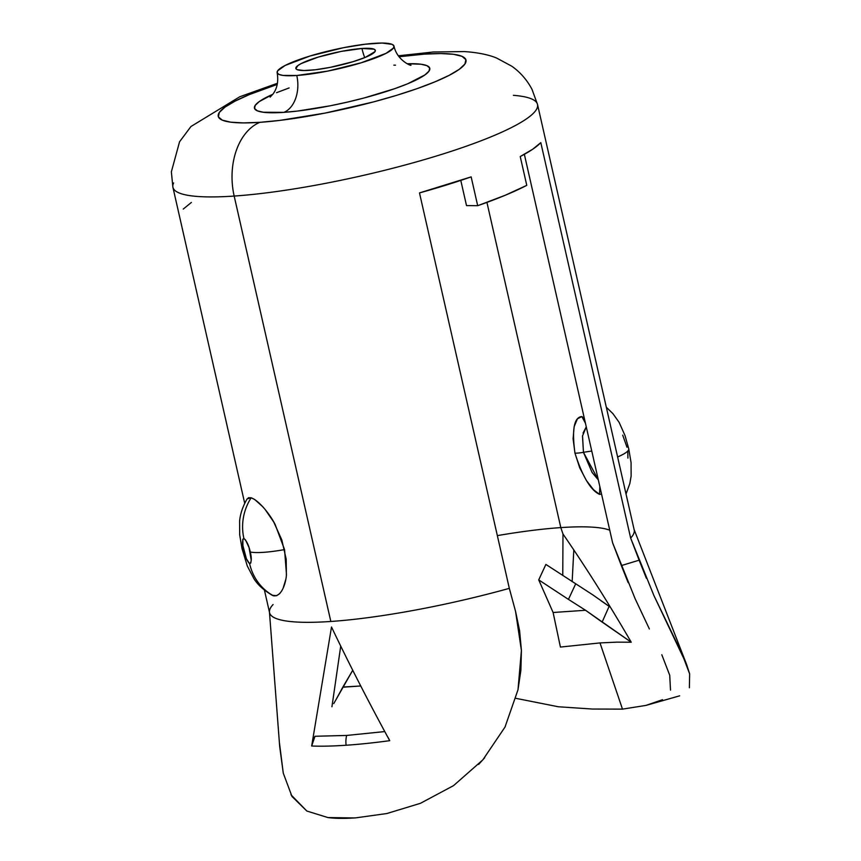 <?xml version="1.0" encoding="UTF-8"?>
<svg xmlns="http://www.w3.org/2000/svg" width="861" height="861" viewBox="0 0 861 861"><rect width="100%" height="100%" fill="white"/><g stroke="black" fill="none" stroke-linecap="round" stroke-linejoin="round"><path stroke-width="1.29" d="M313.469 739.33L314.975 736.273L346.649 735.445L384.802 731.57L346.649 735.445A19.179 13.066 86.1 0 0 346.1 745.239A19.179 13.066 -93.9 0 1 346.649 735.445L314.975 736.273L311.671 746.013A205.079 33.557 -12.8 0 0 346.1 745.239L346.1 745.239A205.079 33.557 167.2 0 1 311.671 746.013L331.507 627.012C349.028 663.745 368.433 701.629 389.721 740.675A205.079 33.557 167.2 0 1 346.1 745.239L346.1 745.239A205.079 33.557 -12.8 0 0 389.721 740.675C368.433 701.629 349.028 663.745 331.507 627.012M309.196 70.344A40.747 6.662 -12.8 0 0 350.136 62.552A40.747 6.662 -12.8 0 0 375.159 51.326A40.747 6.662 -12.8 0 0 361.954 48.474A49.131 33.493 86.1 0 0 364.73 57.612A49.131 33.493 -93.9 0 1 361.954 48.474L340.988 51.445L318.193 57.106L301.253 63.542L297.992 65.479L295.883 68.579L297.11 69.633L303.901 70.537L315.503 69.741L330.172 67.373L352.967 61.712L365.322 57.375L374.965 51.638L375.267 50.239L374.04 49.185L361.954 48.474A40.747 6.662 -12.8 0 0 321.024 56.266A40.747 6.662 -12.8 0 0 296.001 67.492A40.747 6.662 -12.8 0 0 309.196 70.344M296.776 75.488A29.963 20.416 -93.9 0 1 283.926 112.361A89.878 14.702 167.2 0 1 272.808 94.301L259.226 101.609L255.233 105.365L254.576 108.464L257.278 110.789L263.251 112.242L283.926 112.361L297.852 111.015L330.193 105.795L347.37 102.115L364.354 97.906L395.134 88.532L407.748 83.743L425.022 74.853L429.015 71.097L429.671 67.997L426.97 65.673L420.997 64.22L407.264 63.757A89.878 14.702 167.2 0 1 404.401 85.088A89.878 14.702 167.2 0 1 283.926 112.361A29.963 20.416 86.1 0 0 296.776 75.488A59.926 9.805 -12.8 0 0 356.981 64.037A59.926 9.805 -12.8 0 0 393.778 47.516A59.926 9.805 -12.8 0 0 374.374 43.33A59.926 9.805 -12.8 0 0 314.168 54.781A59.926 9.805 -12.8 0 0 277.371 71.302A59.926 9.805 -12.8 0 0 296.776 75.488L282.989 75.413L279.018 74.444L277.21 72.894L277.651 70.828L285.099 65.479L310.003 56.019L343.528 47.699L365.096 44.223L382.166 43.05L392.142 44.374L393.94 45.924L393.509 47.979L386.051 53.339L361.146 62.799L327.621 71.119L296.776 75.488M398.987 56.751L424.376 54.135A59.926 40.844 -93.9 0 1 433.987 51.961A59.926 40.844 86.1 0 0 424.376 54.135A127.03 20.782 167.2 0 1 434.87 81.881A127.03 20.782 167.2 0 1 259.871 122.327A59.926 40.844 86.1 0 0 234.17 196.06A186.955 30.587 -12.8 0 0 422.008 160.297A186.955 30.587 -12.8 0 0 536.823 108.777M573.803 549.953L572.156 581.67L573.803 549.964M355.076 817.896A215.713 35.301 167.2 0 1 354.205 817.95A215.713 35.301 -12.8 0 0 355.076 817.896A215.713 35.301 -12.8 0 0 355.948 817.832A215.713 35.301 167.2 0 1 355.076 817.896M662.496 699.692L645.933 705.407L622.492 709.13L599.999 642.919L560.414 647.063L553.106 612.494L585.566 610.277L631.242 642.22L616.81 642.145L631.242 642.22C609.039 603.948 586.287 567.873 562.976 533.981L560.812 527.599A167.777 27.455 167.2 0 1 609.749 530.204A167.777 27.455 -12.8 0 0 560.812 527.599A167.777 27.455 -12.8 0 0 497.346 535.617A167.777 27.455 167.2 0 1 560.812 527.599L486.928 202.4L560.812 527.599L562.976 533.981L562.771 575.514L562.976 533.981C586.287 567.873 609.039 603.948 631.242 642.22L602.13 622.094L609.125 606.37L610.449 607.263L592.712 594.811L545.885 564.429L538.728 579.894L545.885 564.429L592.712 594.811M669.729 675.282L670.493 690.113L669.729 675.282L661.808 654.747L669.729 675.282M649.377 628.96L635.17 598.815L649.377 628.96M513.371 95.323A186.955 30.587 167.2 0 1 537.522 104.461A186.955 30.587 167.2 0 1 433.126 157.014A186.955 30.587 167.2 0 1 234.17 196.06L330.828 621.47A186.955 30.587 -12.8 0 0 509.325 588.354L419.49 192.918A186.955 30.587 -12.8 0 0 471.15 176.882L477.694 205.704A186.955 30.587 -12.8 0 0 526.771 185.352L520.227 156.53A186.955 30.587 -12.8 0 0 540.805 142.625L630.65 538.06L639.131 560.199L621.341 565.58L612.612 542.817L524.349 154.313L612.612 542.817L635.17 598.815M453.543 785.63L420.405 803.324L386.858 813.527L355.948 817.832L386.858 813.527L420.405 803.324L453.543 785.63L482.849 759.854L504.987 727.104L517.988 689.812L521.411 650.464L515.567 611.428L509.325 588.354L419.49 192.918L471.15 176.882L477.694 205.704L505.063 195.329L526.771 185.352L520.227 156.53L532.701 149.233L540.805 142.625L630.65 538.06L653.876 595.468L686.518 664.261L633.965 529.16A186.955 30.587 167.2 0 1 630.65 538.06A186.955 30.587 -12.8 0 0 634.18 529.87L537.522 104.461L531.98 89.296C526.932 79.815 520.184 72.12 511.746 66.189L496.722 58.096C491.34 55.761 480.481 52.596 464.144 51.574L433.384 51.994M460.786 180.401L466.511 205.596L460.786 180.401M599.848 486.594L599.536 494.365C590.668 490.264 582.466 476.52 574.954 453.134A14.379 2.357 -12.8 0 0 583.457 452.326A32.352 5.295 167.2 0 1 591.776 451.089A32.352 5.295 -12.8 0 0 583.457 452.326L598.33 479.921L592.099 472.463L583.457 452.326A14.379 2.357 167.2 0 1 574.954 453.134C571.769 429.435 574.072 417.241 581.853 416.563L585.448 423.246L581.853 416.563L584.35 418.392L581.853 416.563L577.43 418.801L574.147 426.658L573.092 438.755L574.954 453.134L579.668 467.695L586.373 480.47L593.552 489.758L599.536 494.365L601.538 494.063L599.536 494.365L599.848 486.605M264.413 590.043L269.568 612.709A186.955 30.587 -12.8 0 0 330.828 621.47L234.17 196.06A186.955 30.587 167.2 0 1 172.91 187.289L244.707 503.287M246.881 499.348L248.517 497.712L251.164 497.787L254.705 499.52L262.831 506.785M281.859 590.721L279.642 593.681L276.575 595.715L272.119 595.22M285.658 579.873L283.065 588.386M265.048 509.357L273.69 521.949L281.816 539.912L286.196 559.198L286.39 574.9M343.184 687.186L360.748 685.98L342.893 687.024L352.73 670.278L333.767 703.566M183.253 209.072L191.357 202.464M331.937 706.763L340.719 646.137M600.86 600.644L609.125 606.37L602.13 622.094L585.566 610.277L553.106 612.494L538.728 579.894L553.106 612.494L560.414 647.063L599.999 642.919L622.492 709.13L592.433 709.044L558.326 706.763L515.933 698.346L558.326 706.763L592.433 709.044L622.492 709.13M517.988 689.812L520.883 670.31L521.411 650.464L519.624 630.822L515.567 611.428L509.325 588.354A186.955 30.587 167.2 0 1 330.828 621.47A186.955 30.587 167.2 0 1 269.45 611.967A186.955 30.587 167.2 0 1 273.098 604.519M327.869 817.552C334.789 818.488 343.571 818.628 354.205 817.95L327.869 817.552L306.85 811.04L327.869 817.552M269.45 611.967L279.664 746.315L283.269 773.135L291.987 796.468L306.85 811.04L290.975 794.757M686.518 664.261L689.639 673.872L689.381 687.767L689.639 673.872L681.923 653.574L653.876 595.468M173.621 182.973A186.955 30.587 -12.8 0 0 234.17 196.06A59.926 40.844 -93.9 0 1 259.871 122.327A127.03 20.782 167.2 0 1 277.242 84.41L249.378 94.57L235.118 101.103L224.969 107.141L219.318 112.447L218.382 116.827L222.213 120.109L230.64 122.165L243.362 122.908L259.871 122.327L279.545 120.432L325.264 113.06L373.545 101.899L396.329 95.42L417.036 88.661L434.87 81.881L449.13 75.359L459.279 69.321L464.929 64.015L465.866 59.635L462.034 56.352L453.607 54.297L440.886 53.554L424.376 54.135M289.124 87.93L276.51 92.719M395.511 65.188L393.854 65.167M477.694 205.704L466.511 205.596L477.694 205.704M388.214 737.651L389.721 740.675L388.214 737.651M616.81 642.145L599.999 642.919M538.728 579.894L568.443 599.385L575.643 583.952L568.443 599.385L538.728 579.894M585.566 610.277L568.443 599.385L585.566 610.277M342.786 687.218L336.242 699.229M645.933 705.417L679.663 695.839M646.374 578.248L639.131 560.199L621.341 565.58L628.132 582.563M505.385 726.297L504.987 727.104M484.678 757.755L478.63 764.439M283.269 773.135L279.373 742.311M242.931 545.723L246.407 558.778L249.636 563.751L250.788 562.965L251.229 560.188L249.033 547.521L245.579 540.019L243.889 538.448L242.824 539.212L242.931 545.723M627.809 451.584L627.917 458.106M622.707 435.16L626.98 447.246M628.756 448.839A50.928 8.33 167.2 0 1 617.617 456.976A50.928 8.33 -12.8 0 0 628.756 448.839M251.164 497.787L247.118 498.896C240.854 509.68 239.864 518.171 239.616 521.217L239.681 534.746L241.995 548.5L247.301 566.011L253.887 578.592C257.471 584.554 263.584 590.119 272.216 595.274L273.432 595.78A50.928 48.227 -73.6 0 1 249.636 563.751C246.956 560.909 244.998 556.346 243.76 550.071C242.135 543.721 242.178 539.858 243.889 538.448A50.928 48.227 -73.6 0 1 251.164 497.787A50.928 48.227 106.4 0 0 243.889 538.448C246.806 541.235 248.937 545.745 250.282 551.998A50.928 8.33 -12.8 0 0 284.56 549.598L275.229 524.726C271.893 517.601 260.506 501.253 251.164 497.787M241.984 548.468A50.928 8.33 -12.8 0 0 243.76 550.071A50.928 8.33 167.2 0 1 241.984 548.468M273.432 595.78C282.257 597.168 286.282 580.96 286.455 574.244L284.56 549.598A50.928 8.33 167.2 0 1 250.282 551.998C251.799 558.369 251.584 562.287 249.636 563.751A50.928 48.227 106.4 0 0 273.432 595.78M583.069 433.072L586.266 426.852L582.488 436.053L583.457 452.326L582.542 435.72M270.128 97.142L273.109 93.892C277.253 88.188 278.598 81.117 277.145 72.679M433.374 51.994L398.299 55.804M277.457 83.259L239.745 96.776L190.959 126.502L179.562 141.774L171.361 171.845L172.91 187.289M394.004 46.128C397.061 60.808 412.204 66.448 410.901 65.156M606.327 407.264L612.914 413.635L619.124 422.342L625.032 435.601L628.745 448.807L631.081 462.734L631.124 476.111L629.832 483.548L626.033 494.031"/></g></svg>
